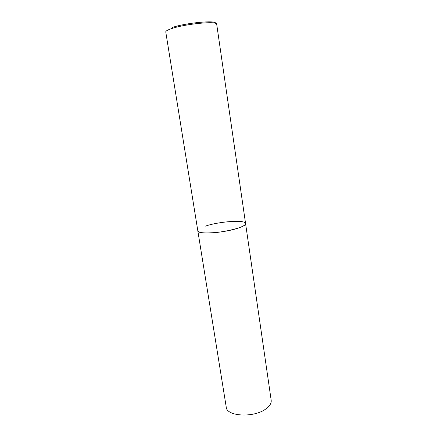 <?xml version="1.0" encoding="UTF-8"?>
<svg xmlns="http://www.w3.org/2000/svg" width="437" height="437" viewBox="0 0 437 437"><rect width="100%" height="100%" fill="white"/><g stroke="black" fill="none" stroke-linecap="round" stroke-linejoin="round"><path stroke-width="0.66" d="M204.09 232.894C217.806 234.112 247.473 227.262 245.567 223.504C245.67 224.776 243.425 226.235 238.821 227.879C225.224 232.888 197.207 234.762 197.819 230.807C198.048 231.91 200.135 232.604 204.09 232.894M205.494 226.104C219.199 221.395 245.572 219.549 245.567 223.504L216.686 24.161C217.675 20.752 185.277 23.844 171.566 28.613C167.606 29.94 165.672 31.054 165.765 31.95L226.246 407.158C226.574 416.379 253.389 418.04 265.532 409.174C269.662 406.29 271.541 403.324 271.18 400.281L245.567 223.504M172.2 27.504C185.43 22.877 216.626 19.944 215.517 23.287"/></g></svg>
